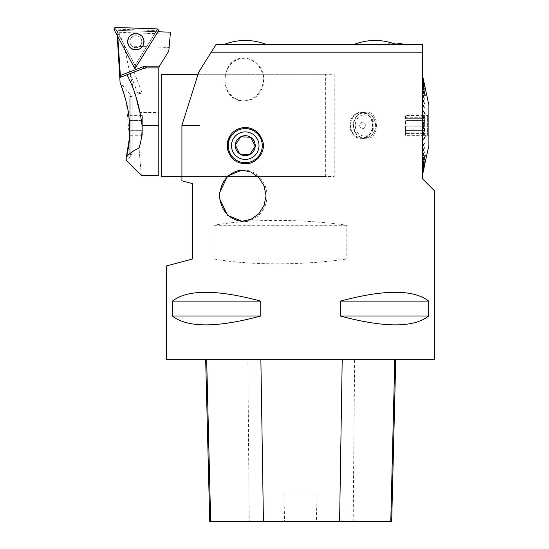 <?xml version="1.0" encoding="UTF-8"?>
<svg xmlns="http://www.w3.org/2000/svg" width="549" height="549" viewBox="0 0 549 549"><rect width="100%" height="100%" fill="white"/><g stroke="black" fill="none" stroke-linecap="round" stroke-linejoin="round"><path stroke-width="0.41" stroke-dasharray="2.75 2.06" d="M423.361 132.165L405.471 132.165L423.361 132.165L423.361 133.592L423.361 132.165L424.576 130.394L423.361 132.165M428.893 136.166L428.893 114.672L428.893 136.166L427.616 135.425L427.616 115.407L427.616 135.425L424.638 135.425L424.638 115.407L424.638 135.425L423.361 133.592L405.471 133.592L423.361 133.592L424.576 135.363L405.471 135.363L405.471 132.165L405.471 135.363M424.576 130.394L405.471 130.394L405.471 132.165L405.471 126.84L405.471 130.394L424.576 130.394L423.361 126.84L424.576 130.394M405.471 126.84L423.361 126.84L405.471 126.84L405.471 120.444L405.471 126.84M405.471 118.666L405.471 115.468L405.471 118.666L423.361 118.666L405.471 118.666M423.361 123.992L423.361 126.84L423.361 123.992L424.576 120.444L405.471 120.444L424.576 120.444L423.361 118.666L423.361 117.246L423.361 118.666L424.576 120.444L423.361 123.992L405.471 123.992L423.361 123.992M405.471 117.246L423.361 117.246L405.471 117.246M428.893 114.672L427.616 115.407L424.638 115.407L423.361 117.246L424.576 115.468L405.471 115.468M428.893 145.65L428.893 105.182M425.249 162.669L422.181 175.927L425.249 162.669L422.462 175.653L424.329 165.585L422.181 174.383L422.181 172.324L424.329 164.069L422.462 172.063L422.181 169.607L424.329 161.873L422.462 169.36L422.462 166.155L425.249 155.648L422.181 166.374L425.249 155.463L422.181 166.189L422.181 162.127L424.329 155.786L422.181 162.127L422.181 157.494L424.329 151.998L422.181 157.494L422.181 152.347L424.329 147.798L422.181 152.347L422.181 146.782L424.329 143.234L422.181 146.782L422.332 140.963M425.249 136.776L422.181 140.873L425.249 136.776M425.249 88.169L422.181 74.904L425.249 88.169L422.462 75.186L424.329 84.217L422.462 75.597L424.329 85.17L422.462 76.798L424.329 86.763L422.462 78.768L422.462 81.321L424.329 88.965L422.462 81.472L422.462 84.683L425.249 95.19L422.462 84.869L422.462 88.691L424.329 95.046L422.462 88.911L422.462 93.275L424.329 98.834L422.462 93.522L422.462 98.367L424.329 103.04L422.462 98.635L422.462 103.885L424.329 107.597L422.462 104.173L422.462 109.745L425.249 113.753L422.462 110.047L422.462 115.846L424.329 117.479L422.462 116.162L422.462 122.104L424.329 122.653L422.462 122.42L422.462 128.411L424.329 127.862L422.462 128.734L422.462 134.677L424.329 133.036L422.462 134.985L422.462 140.791M422.181 175.927L421.927 74.65L421.927 176.181L422.332 176.181L422.332 74.65L422.332 176.181M425.249 155.648L422.181 166.374L425.201 155.642M422.462 116.162L422.181 115.798L422.462 116.162M422.462 110.047L425.036 114.068L422.181 109.958L425.249 113.753M422.332 109.869L425.043 113.767M422.462 104.173L422.181 103.768L422.462 104.173M422.462 98.635L422.181 98.216L422.462 98.635M422.462 93.522L422.181 93.097L422.462 93.522M422.462 88.911L422.181 88.485L422.462 88.911M422.462 84.869L425.249 95.375L422.462 84.869M425.201 95.197L422.181 84.457L425.249 95.19M422.462 81.472L422.181 81.074L422.462 81.472M422.462 78.768L422.181 78.397L422.462 78.768M422.462 76.798L422.181 76.455L422.462 76.798M422.462 141.093L425.036 137.065M166.381 265.984L192.479 258.998L192.479 183.62L181.911 180.793L181.911 125.419L198.724 72.173L181.911 125.419L198.724 72.173L211.214 52.189L422.332 52.189L422.332 178.658L434.726 191.059M422.332 44.49L216.025 44.49M405.567 44.49L384.204 44.49L405.567 44.49L405.567 45.052L384.204 45.052A28.967 28.967 0 0 1 392.343 43.124A57.501 57.501 0 0 1 396.392 44.565L353.796 44.49L396.392 44.565A57.501 57.501 0 0 0 396.193 44.49M266.588 44.49L223.917 44.49L266.588 44.586A57.501 57.501 0 0 0 266.347 44.49M384.204 44.49L384.204 45.052L405.567 45.052A28.967 28.967 0 0 0 404.002 44.49M200.049 125.419L200.049 70.052L200.049 125.419L181.911 125.419L181.911 176.531L181.911 125.419L200.049 125.419M422.332 296.975C405.1 289.536 377.787 290.922 340.373 301.12L340.373 316.032C377.787 326.23 405.1 327.616 422.332 320.177L428.68 316.032L428.68 301.12L422.332 296.975M434.726 359.691L166.381 359.691M214 258.991C249.967 265.435 302.499 265.435 346.817 258.991L214 258.991L214 225.268C249.967 218.825 302.499 218.825 346.817 225.268L346.817 258.991M364.316 138.65L365.6 138.725C380.272 139.549 380.272 111.282 365.6 112.106C358.422 112.895 354.434 117.335 353.638 125.419C354.242 132.824 357.804 137.229 364.316 138.65M239.117 100.446L243.303 100.954C253.226 100.241 259.725 94.682 262.806 84.292C266.039 71.569 255.155 57.796 243.303 58.311C221.611 56.918 218.111 96.391 239.117 100.446M219.778 199.088L219.778 192.308M172.427 301.12L172.427 316.032C187.429 327.808 216.869 327.808 260.727 316.032L260.727 301.12C216.869 289.344 187.429 289.344 172.427 301.12L260.727 301.12M240.098 100.446A21.336 19.441 -90 0 1 225.028 77.279A21.336 19.441 -90 0 1 244.346 58.29A21.336 19.441 -90 0 1 263.788 79.626A21.336 19.441 -90 0 1 262.642 86.845A21.336 19.441 -90 0 1 244.346 100.961A21.336 19.441 -90 0 1 240.098 100.446M242.699 170.108A25.604 23.566 90 0 1 243.44 170.094A25.604 23.566 90 0 1 265.888 203.494A25.604 23.566 90 0 1 243.44 221.302A25.604 23.566 90 0 1 242.692 221.288M349.857 125.419A13.313 11.639 90 0 1 361.496 112.106A13.313 11.639 90 0 1 373.142 125.419A13.313 11.639 90 0 1 361.496 138.725A13.313 11.639 90 0 1 349.857 125.419M352.3 132.288A12.565 10.987 -90 0 0 371.302 131.094A12.565 10.987 -90 0 0 360.892 112.868A12.565 10.987 -90 0 0 352.3 132.288M227.464 149.012A18.103 18.103 0 0 0 259.801 156.417A18.103 18.103 0 0 0 255.086 130.456M245.252 162.689A17.04 17.04 0 0 1 230.491 137.133A17.04 17.04 0 0 1 260.006 137.133A17.04 17.04 0 0 1 245.252 162.689M214 225.268L346.817 225.268M247.853 359.691L395.74 359.691L247.853 359.691L249.232 521.55L209.739 521.55M391.677 521.55L316.354 521.55L317.102 494.079L283.874 494.079L317.102 494.079M249.232 521.55L284.615 521.55L283.874 494.079M284.615 521.55L316.354 521.55M260.727 316.032L172.427 316.032M428.68 316.032L340.373 316.032M428.68 301.12L340.373 301.12M424.329 142.946L422.181 146.782L424.329 142.946M424.192 143.22L422.366 146.7M422.332 146.775L424.329 143.234M424.329 147.523L422.181 152.347L424.329 147.523M424.226 147.784L422.181 152.615L424.329 147.798M424.329 151.757L422.181 157.494L424.329 151.757M424.253 151.991L422.181 157.735L424.329 151.998M424.329 155.566L422.181 162.127L424.329 155.566M424.274 155.779L422.181 162.346L424.329 155.786M424.329 161.715L422.181 169.607L424.329 161.715M424.295 161.866L422.181 169.758L424.329 161.873M424.329 163.952L422.181 172.324L424.329 163.952M424.308 164.069L422.181 172.441L424.329 164.069M424.329 165.585L422.462 174.033M424.315 165.661L422.181 174.383L424.329 165.661M424.329 166.58L422.181 175.508L424.329 166.58M424.322 166.622L422.181 175.55L424.329 166.622M424.329 133.352L422.332 134.91M424.123 133.03L422.181 134.725L424.123 133.03M424.329 128.185L422.332 128.706M424.123 127.862L422.181 128.432L424.123 127.862M424.329 122.653L424.123 122.976L422.181 122.406L424.123 122.907M424.123 122.653L422.332 122.132M424.329 117.479L424.123 117.802L422.181 116.107L424.123 117.616M424.123 117.493L422.332 115.928M424.329 107.885L422.181 104.056L424.329 107.885M424.329 107.597L422.332 104.063M424.329 103.308L422.181 98.484L424.329 103.308M424.329 103.04L422.181 98.216L424.226 103.054M424.329 99.081L422.181 93.344L424.329 99.081M424.329 98.834L422.181 93.097L424.253 98.847M424.329 95.265L422.181 88.705L424.329 95.265M424.329 95.046L422.181 88.485L424.274 95.059M424.329 89.116L422.181 81.231L424.329 89.116M424.329 88.965L422.181 81.074L424.295 88.972M424.329 86.879L422.181 78.514L424.329 86.879M424.329 86.763L422.181 78.397L424.308 86.769M424.329 85.253L422.181 76.531L424.329 85.253M424.329 85.17L422.181 76.455L424.315 85.177M424.329 84.251L422.181 75.323L424.329 84.251M424.329 84.217L422.181 75.282L424.322 84.217M424.192 107.611L422.366 104.132M352.245 132.405A12.778 11.179 90 0 1 351.772 119.332A12.778 11.179 90 0 1 361.599 112.641A12.778 11.179 90 0 1 372.778 125.419A12.778 11.179 90 0 1 361.599 138.197A12.778 11.179 90 0 1 352.245 132.405M355.134 132.405A12.778 11.179 -90 0 0 364.495 138.197A12.778 11.179 -90 0 0 374.322 131.499A12.778 11.179 -90 0 0 373.848 118.426A12.778 11.179 -90 0 0 364.495 112.641A12.778 11.179 -90 0 0 354.661 119.332A12.778 11.179 -90 0 0 355.134 132.405M373.794 118.543A12.565 10.987 90 0 1 365.202 137.964A12.565 10.987 90 0 1 354.791 119.744A12.565 10.987 90 0 1 373.794 118.543M356.795 131.238A10.651 9.312 -90 0 0 367.254 135.624A10.651 9.312 -90 0 0 373.91 125.419A10.651 9.312 -90 0 0 361.935 115.215A10.651 9.312 -90 0 0 356.795 131.238M365.366 125.419A3.253 2.841 -90 0 0 361.716 122.303A3.253 2.841 -90 0 0 360.144 127.196A3.253 2.841 -90 0 0 363.335 128.535A3.253 2.841 -90 0 0 365.366 125.419M334.19 74.3L334.19 176.531L334.19 74.3L200.049 74.3M161.571 74.3L161.571 176.531M325.667 176.531L325.667 74.3L325.667 176.531L181.911 176.531L334.19 176.531M117.054 32.645L117.767 36.509M118.735 32.295L170.279 34.189L170.451 32.192L119.435 30.408A2.127 2.127 0 0 0 117.287 32.062L117.658 31.259L118.735 32.295L124.39 45.862C128.789 70.052 133.915 92.246 139.762 112.463L158.798 112.463L158.798 68.083L159.32 66.278L168.797 51.105L169.113 47.502L124.39 45.862M126.325 157.24C126.565 161.694 126.565 161.694 126.325 157.24C128.425 154.255 132.652 151.16 139.007 147.942C142.074 184.066 142.074 184.066 139.007 147.942C142.864 136.653 143.111 124.822 139.762 112.463M129.777 96.452L129.777 154.379L129.777 96.452L132.117 96.452L132.117 154.379L132.117 96.452L130.154 94.538L130.154 156.3L130.154 94.538L120.094 82.549L126.455 102.876L129.427 138.06M117.658 31.259L119.435 30.408L157.982 31.76M143.289 68.488L120.478 77.292M132.103 72.804L134.093 72.036L132.103 72.804M129.777 154.379L132.117 154.379L126.538 160.603M170.279 34.189L169.113 47.502M158.798 112.463L158.798 175.467M158.805 67.911L146.357 67.911M142.342 135.253L142.342 130.333L142.342 135.253L129.777 135.253L129.777 130.333L129.777 135.253M142.342 120.499L142.342 130.333L142.342 115.578L142.342 120.499L129.777 120.499L129.777 130.333L142.342 130.333L129.777 130.333L129.777 120.499L142.342 120.499M129.777 115.578L129.777 120.499L129.777 115.578L142.342 115.578M137.874 93.673A2.127 0.522 158.9 0 0 138.568 93.797A2.127 0.522 158.9 0 0 141.416 92.699A2.127 0.522 158.9 0 0 141.848 92.143A2.127 0.522 158.9 0 0 139.672 92.417A2.127 0.522 158.9 0 0 137.874 93.673L130.12 73.573M134.951 67.026L135.006 65.393L156.067 31.691M117.287 32.062L135.006 65.393M141.1 38.883A5.964 5.964 0 0 1 135.63 47.639A5.964 5.964 0 0 1 130.779 38.519A5.964 5.964 0 0 1 141.1 38.883A5.964 5.964 0 0 0 133.036 36.412A5.964 5.964 0 0 0 130.573 44.483A5.964 5.964 0 0 0 138.636 46.946A5.964 5.964 0 0 0 141.1 38.883A5.964 5.964 0 0 0 130.779 38.519A5.964 5.964 0 0 0 135.63 47.639A5.964 5.964 0 0 0 141.1 38.883A5.964 5.964 0 0 1 138.636 46.946A5.964 5.964 0 0 1 130.573 44.483A5.964 5.964 0 0 1 133.036 36.412A5.964 5.964 0 0 1 141.1 38.883M134.985 65.345L115.764 29.111L156.76 30.586L135.033 65.352L133.517 66.127M353.172 521.55L354.62 359.691M128.761 45.443A8.009 8.009 0 0 0 142.63 45.924A8.009 8.009 0 0 0 136.118 33.674A8.009 8.009 0 0 0 128.761 45.443A8.009 8.009 0 0 1 136.118 33.674A8.009 8.009 0 0 1 142.63 45.924A8.009 8.009 0 0 1 128.761 45.443M128.953 45.341A7.796 7.796 0 0 1 136.111 33.894A7.796 7.796 0 0 1 142.445 45.814A7.796 7.796 0 0 1 128.953 45.341A7.796 7.796 0 0 0 142.445 45.814A7.796 7.796 0 0 0 136.111 33.894A7.796 7.796 0 0 0 128.953 45.341M156.76 30.586L158.167 31.465M136.447 66.23L135.033 65.352M115.764 29.111L115.825 27.45M156.794 28.877L156.733 30.538M114.274 29.934L115.736 29.152M422.181 74.904L421.927 74.65L422.332 74.65M243.303 100.961L244.346 100.961M243.303 58.29L244.346 58.29M241.999 221.302L243.44 221.302M241.999 170.094L243.44 170.094M365.6 112.106L361.496 112.106M365.6 138.725L361.496 138.725M364.495 112.641L361.599 112.641M364.495 138.197L361.599 138.197M198.052 74.3L325.667 74.3M117.061 32.954L117.218 35.472M138.568 93.797L140.132 93.605L141.416 92.699M141.848 92.143L134.093 72.036"/><path stroke-width="0.82" d="M425.249 88.163L428.893 105.182L428.893 145.65L422.181 175.55M422.462 175.275L424.329 166.622L422.462 175.234L424.329 165.661L422.462 174.033L424.329 164.069L422.462 172.063L422.462 169.517L424.329 161.873L422.462 169.36L422.462 166.155L425.249 155.648L422.462 165.963L422.462 162.147L424.329 155.786L422.462 161.928L422.462 157.563L424.329 151.998L422.462 157.316L422.462 152.471L424.329 147.798L422.462 152.197L422.462 146.954L424.329 143.234L422.462 146.658L422.462 141.093L425.249 136.776L422.462 140.791L422.181 135.04M422.462 134.985L424.329 133.352L422.462 134.677L422.462 128.734L424.329 128.185L422.462 128.411L422.462 122.42L424.329 122.969L422.462 122.104L422.462 116.162L424.329 117.795L422.462 115.846L422.462 110.047L425.249 114.055L422.462 109.745L422.462 104.173L424.329 107.885L422.462 103.885L422.462 98.635L424.329 103.308L422.462 98.367L422.462 93.522L424.329 99.081L422.462 93.275L422.462 88.911L424.329 95.265L422.462 88.691L422.462 84.869L425.249 95.375L422.462 84.683L422.462 81.472L424.329 89.116L422.462 81.321L422.462 78.768L424.329 86.879L422.462 78.651L422.462 76.798L424.329 85.253L422.462 75.186L425.249 88.169M422.181 141.175L425.043 137.065M422.332 44.49L422.332 52.189L422.332 44.49L216.025 44.49L211.214 52.189L216.025 44.49M422.332 178.658L422.332 52.189L211.214 52.189L198.724 72.173L181.911 125.419L181.911 180.793L192.479 183.62L192.479 258.998L166.381 265.984L166.381 359.691L434.726 359.691L434.726 191.059L422.332 178.658M241.841 127.869C252.437 126.586 259.505 131.403 263.04 142.308C265.49 153.473 255.374 164.343 245.252 163.753C236.097 163.348 230.168 158.441 227.464 149.012C226.84 137.525 231.637 130.477 241.841 127.869M219.778 192.308L227.609 176.051L241.999 170.101L250.968 172.07L258.785 177.602L264.096 185.898L266.025 195.684L264.11 205.463L258.799 213.787L250.996 219.326L241.999 221.302L227.609 215.345L219.778 199.088A25.981 23.916 90 0 1 219.778 192.308M428.68 301.12L428.68 316.032C413.671 327.808 384.238 327.808 340.373 316.032L340.373 301.12C384.238 289.344 413.671 289.344 428.68 301.12L340.373 301.12M260.727 301.12L260.727 316.032C216.869 327.808 187.429 327.808 172.427 316.032L172.427 301.12C187.429 289.344 216.869 289.344 260.727 301.12L172.427 301.12M220.245 191.141A25.604 23.566 90 0 1 242.699 170.108M242.692 221.288A25.604 23.566 90 0 1 220.245 200.255M255.086 130.456A18.103 18.103 0 0 0 227.464 149.012M245.252 162.689A17.04 17.04 0 0 0 260.006 137.133A17.04 17.04 0 0 0 230.491 137.133A17.04 17.04 0 0 0 245.252 162.689M205.676 359.691L209.739 521.55L391.677 521.55L395.74 359.691M172.427 316.032L260.727 316.032M340.373 316.032L428.68 316.032M245.252 159.423A13.773 13.773 0 0 0 250.433 132.892A13.773 13.773 0 0 0 231.733 143.008A13.773 13.773 0 0 0 245.252 159.423M250.708 137.298A9.978 9.978 0 0 1 249.754 154.55A9.978 9.978 0 0 1 235.288 145.101A9.978 9.978 0 0 1 250.708 137.298L255.21 146.199L250.708 137.298L240.743 136.749L250.708 137.298M239.789 154.001L249.754 154.55L255.21 146.199L249.754 154.55L239.789 154.001L235.288 145.101L240.743 136.749L235.288 145.101L239.789 154.001M223.917 44.586C230.765 41.861 237.875 40.489 245.252 40.475A57.501 57.501 0 0 0 224.157 44.49M353.796 44.565C360.638 41.854 367.734 40.489 375.097 40.475A57.501 57.501 0 0 0 353.995 44.49A57.501 57.501 0 0 1 375.097 40.475C367.734 40.489 360.638 41.854 353.796 44.565M424.329 117.479L422.332 115.928M424.329 122.653L422.332 122.132M424.123 128.178L422.332 128.706M424.123 133.345L422.332 134.91M181.911 176.531L161.571 176.531L161.571 74.3L198.052 74.3M129.427 138.06L126.325 157.24C129.639 145.849 130.408 131.451 128.631 114.055C126.558 98.889 120.265 83.023 120.094 82.549C120.265 83.057 126.572 98.895 128.644 114.123C130.408 131.479 129.639 145.849 126.325 157.24C128.439 154.242 132.666 151.147 139.007 147.942L138.966 147.956M126.977 74.781L143.289 68.488A8.516 8.516 0 0 1 146.357 67.911L143.289 68.488L144.456 66.209L146.357 67.911L158.805 67.911L159.32 66.278L168.797 51.105L170.451 32.192L157.982 31.76L134.889 68.714L117.767 36.509L120.478 77.292L126.977 74.781C134.532 88.979 139.556 105.861 142.054 125.419C142.356 133.524 141.34 141.031 139.007 147.942C142.074 184.066 142.074 184.066 139.007 147.942M158.805 67.911L158.798 175.467L141.333 175.467L126.476 160.61M126.325 157.24C126.565 161.694 126.565 161.694 126.325 157.24M134.889 68.714L134.951 67.026M143.069 37.84A8.187 8.187 0 0 0 131.993 34.45A8.187 8.187 0 0 0 128.603 45.526A8.187 8.187 0 0 0 139.679 48.909A8.187 8.187 0 0 0 143.069 37.84A8.187 8.187 0 0 0 131.993 34.45A8.187 8.187 0 0 0 128.603 45.526A8.187 8.187 0 0 0 139.679 48.909A8.187 8.187 0 0 0 143.069 37.84M136.447 66.23L158.167 31.465A1.688 1.688 0 0 0 156.794 28.877L115.825 27.45A1.688 1.688 0 0 0 114.274 29.934L133.517 66.127A1.688 1.688 0 0 0 136.447 66.23M114.274 29.934L133.517 66.127C134.457 67.239 135.431 67.273 136.447 66.23L158.167 31.465C158.661 30.099 158.201 29.234 156.794 28.877L115.825 27.45C114.391 27.704 113.876 28.534 114.274 29.934M210.672 521.55L206.671 359.691M263.431 521.55L260.871 359.691M339.598 521.55L342.205 359.691M390.778 521.55L394.779 359.691M120.162 75.584L144.456 66.209L159.361 66.209M142.054 125.419L158.798 125.419M266.347 44.49A57.501 57.501 0 0 0 245.252 40.475M396.193 44.49A57.501 57.501 0 0 0 375.097 40.475A57.501 57.501 0 0 1 392.343 43.124A28.967 28.967 0 0 1 404.002 44.49M117.218 35.472L120.094 82.549"/></g></svg>
